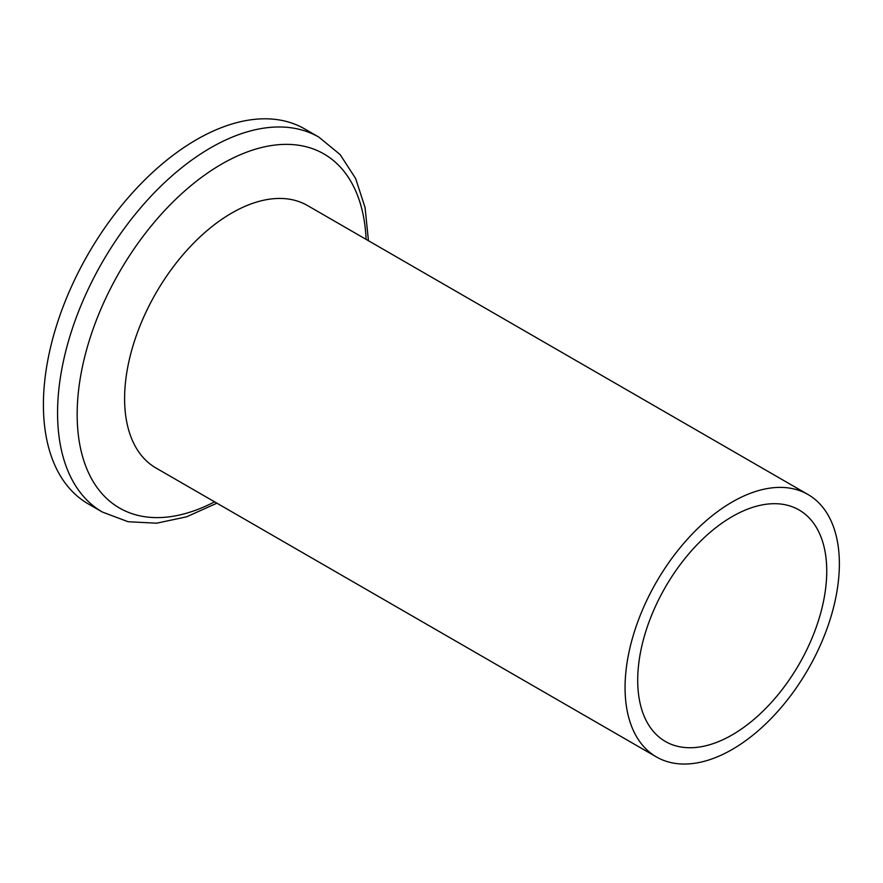 <?xml version="1.0" encoding="UTF-8"?>
<svg xmlns="http://www.w3.org/2000/svg" width="883" height="883" viewBox="0 0 883 883"><rect width="100%" height="100%" fill="white"/><g stroke="black" fill="none" stroke-linecap="round" stroke-linejoin="round"><path stroke-width="1.32" d="M732.217 516.577A133.675 77.174 -60 0 1 799.049 509.955A133.675 77.174 -60 0 1 819.545 617.074A133.675 77.174 -60 0 1 732.217 734.866A133.675 77.174 -60 0 1 665.385 741.477A133.675 77.174 -60 0 1 644.899 634.369A133.675 77.174 -60 0 1 732.217 516.577M732.217 749.446A151.534 87.483 -60 0 1 656.455 756.952A151.534 87.483 -60 0 1 633.221 635.528A151.534 87.483 -60 0 1 732.217 501.997A151.534 87.483 -60 0 1 807.978 494.491A151.534 87.483 -60 0 1 831.212 615.915A151.534 87.483 -60 0 1 732.217 749.446M656.455 756.952L155.982 468.001A151.534 87.483 -60 0 1 132.759 346.577A151.534 87.483 -60 0 1 231.743 213.046A151.534 87.483 -60 0 1 307.505 205.54L807.978 494.491M102.395 512.052L88.245 503.884A216.467 124.978 -60 0 1 55.066 330.419A216.467 124.978 -60 0 1 196.479 139.669A216.467 124.978 -60 0 1 304.712 128.94L318.862 137.119A216.467 124.978 -60 0 0 210.629 147.836A216.467 124.978 -60 0 0 69.216 338.597A216.467 124.978 -60 0 0 102.395 512.052L128.134 521.732L156.655 523.2L186.578 516.82L216.92 503.189M366.103 239.37A204.437 118.035 120 0 0 221.721 164.061A204.437 118.035 120 0 0 77.207 410.297A204.437 118.035 120 0 0 214.58 501.831M368.443 240.728L365.087 207.637L355.65 178.532L340.11 154.558L318.862 137.119"/></g></svg>
